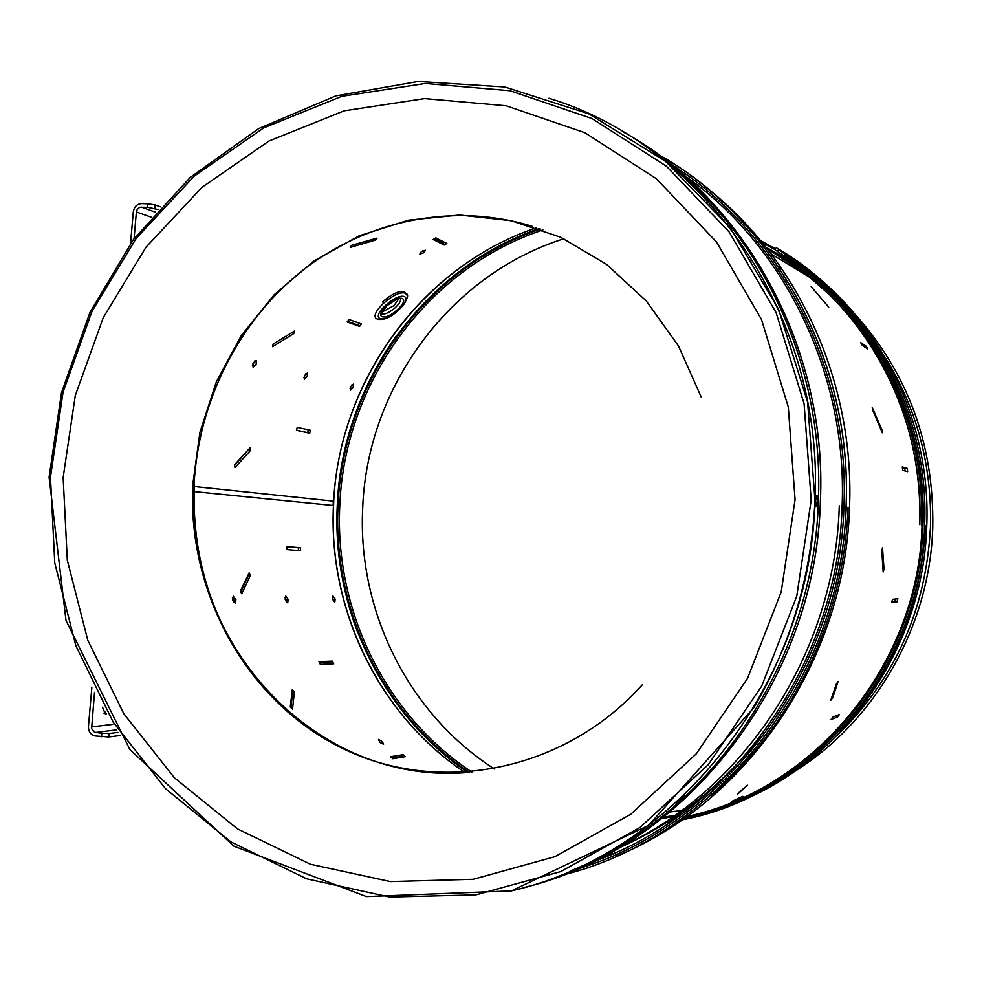 <?xml version="1.0" encoding="UTF-8"?>
<svg xmlns="http://www.w3.org/2000/svg" width="982" height="982" viewBox="0 0 982 982"><rect width="100%" height="100%" fill="white"/><g stroke="black" fill="none" stroke-linecap="round" stroke-linejoin="round"><path stroke-width="1.47" d="M304.408 375.75L307.354 372.951L307.317 376.437L304.408 379.248L304.408 375.75M305.991 373.479L303.843 377.775L305.979 373.491M421.364 251.613L425.488 250.226L423.893 252.705L419.805 254.129L421.364 251.613M335.169 599.155L334.764 602.334L332.493 599.18L332.935 595.988L335.169 599.155L333.217 599.769L333.463 601.401M235.925 599.781L235.312 603.316L232.599 599.793L233.274 596.246L235.925 599.781L233.79 600.456L233.998 602.629M288.205 599.45L287.689 602.801L285.222 599.474L285.774 596.111L288.205 599.45L286.155 600.088L286.388 601.991L285.001 597.547L286.007 599.597M382.379 741.631L383.557 744.246L379.703 742.11L378.549 739.458L382.379 741.631L380.979 743.227M350.623 386.81L353.348 384.134L353.25 387.436L350.562 390.124L350.623 386.81M351.973 384.784L350.083 388.565L351.961 384.797M252.963 363.438L256.155 360.504L256.216 364.212L253.061 367.158L252.963 363.438M254.804 360.922L252.386 365.734L254.804 360.922M234.98 467.555L234.502 464.793L249.993 447.927L250.312 450.652L234.98 467.555M272.628 346.683L273.094 344.105L294.404 331.057L293.802 333.536L272.628 346.683M350.218 247.403L351.495 245.365L377.088 238.11L375.725 240.025L350.218 247.403M310.472 430.312L309.674 433.209L296.441 430.3L297.264 427.354L310.472 430.312M361.351 323.962L359.572 326.392L347.186 321.961L348.991 319.494L361.351 323.962M446.822 243.462L444.281 245.07L433.16 239.522L435.738 237.89L446.822 243.462M905.023 470.93L904.741 468.696L902.446 468.033M333.291 501.127L194.276 486.532L333.328 501.127L333.094 505.485L333.328 501.127M248.127 449.891L234.588 465.235M811.181 286.683L828.747 307.157L811.181 286.683M872.703 410.071L882.315 432.804L882.02 430.079L872.237 407.383L872.703 410.071M308.446 429.858L307.673 432.657L296.478 430.177M359.265 323.201L357.927 325.054L347.628 321.36M444.515 242.296L443.238 243.119L434.425 238.712M776.161 247.452L785.097 254.424M866.063 346.13L860.748 342.669L862.392 345.541L867.695 348.954L866.063 346.13L864.626 346.99M907.221 468.353L902.298 466.929L902.716 470.292L907.638 471.655L907.221 468.353L904.741 468.696M816.545 645.297C834.418 601.205 844.311 555.26 846.226 507.461L846.251 506.737M844.078 447.964L843.747 445.104M762.155 242.48L774.663 249.465M784.323 255.418C870.85 310.165 926.689 416.491 922.024 525.186C918.845 664.311 814.164 789.97 686.995 816.447M792.584 772.724C874.262 722.703 929.733 627.253 932.753 527.702C934.164 443.766 907.552 371.847 852.928 311.92M357.927 630.788C380.439 689.376 417.399 736.574 468.819 772.368M836.48 736.046C894.602 679.74 925.916 610.264 930.433 527.616C932.09 466.192 917.249 409.875 885.899 358.651M811.954 278.692L771.14 253.896M563.926 238.736C449.105 274.985 366.9 388.307 362.677 508.443C357.571 610.706 408.181 713.804 494.486 769.029M540.419 229.052C424.555 268.233 342.448 383.839 338.041 506.061C332.861 609.871 382.955 714.614 469.273 772.331M593.987 861.447C731.529 812.654 837.806 665.342 842.102 506.503C847.859 374.093 784.053 244.776 684 175.14M807.216 271.805L775.08 249.796M539.106 228.585C423.451 268.246 341.662 383.852 337.243 506.037C332.076 609.748 381.875 714.405 467.886 772.441M671.234 819.418L675.371 818.693M248.176 450.247L250.312 450.652M292.12 332.407L293.802 333.536M374.866 238.712L375.725 240.025M882.02 430.079L881.308 430.251M884.021 569.081L882.499 547.796L881.811 550.718L883.174 571.966L884.021 569.081L883.051 568.909M832.687 697.821L838.137 681.459L836.308 684.098L830.735 700.338L832.687 697.821L831.889 697.281M737.654 794.156L747.449 785.219L737.421 793.787M307.673 432.657L309.674 433.209M357.927 325.054L359.572 326.392M443.238 243.119L444.281 245.07M778.738 249.391L777.204 251.38M891.938 601.549L894.565 601.205L895.167 599.045M896.971 601.905L897.867 598.701L892.54 599.376L891.631 602.641L896.971 601.905L894.565 601.205M837.413 717.081L839.45 714.528L832.994 716.958L830.932 719.548L837.413 717.081L835.928 715.853M742.834 796.316L731.946 801.349L742.834 796.316M392.739 758.755L390.492 756.729L403.172 754.667L405.382 756.656L392.739 758.755M391.965 758.055L401.81 756.447L403.172 754.667M401.81 756.447L402.559 757.122M250.398 575.489L241.744 593.779L240.32 591.176L249.146 572.862L250.398 575.489L248.25 575.98L240.725 591.913M286.769 546.544L300.345 547.784L300.615 550.779L287.039 549.589L286.769 546.544M286.805 546.999L300.345 547.784M333.684 663.807L320.304 664.36L318.966 661.635L332.37 661.132L333.684 663.807M294.404 691.954L292.538 709.053L290.267 706.954L292.28 689.781L294.404 691.954L292.55 693.292L290.991 707.629M670.19 811.967L687.658 809.72M539.977 228.892C481.082 250.25 433.222 286.327 396.372 337.157M675.1 818.878L670.939 819.614M597.302 859.802L614.536 853.088M233.63 599.928L232.403 597.608L233.986 602.604M333.082 599.302L333.438 601.377M291.9 692.617L292.55 693.292M319.457 662.629L330.517 662.212L331.339 663.906M298.27 548.042L298.503 550.583M247.918 575.292L248.25 575.98M619.261 847.81C674.401 823.235 721.537 786.091 760.657 736.365M620.599 847.012C744.147 790.645 835.044 652.797 839.279 506.454L839.303 505.853M684.417 795.96L676.696 802.981L684.638 796.009M676.782 803.251L676.77 803.251C677.727 801.508 680.366 799.078 684.712 795.972L684.871 795.936C683.411 798.145 680.722 800.588 676.782 803.251L676.782 802.957M700.89 193.393L701.406 194.141M704.769 197.677L708.01 200.794M708.292 200.794L701.013 193.184L708.292 200.794M570.873 870.776C709.004 815.342 813.808 663.611 818.387 501.176C824.193 366.544 762.511 234.747 663.979 160.115M815.686 500.55C816.607 493.492 817.294 493.651 817.736 501.029C816.742 508.075 816.054 507.915 815.686 500.55M63.143 477.547L67.316 560.256L87.766 640.178L123.855 713.804L174.366 777.769L237.435 828.869L310.496 864.258L390.382 881.591L473.263 879.295L554.891 856.685L630.739 814.274L696.312 753.795L747.572 678.28L781.218 591.9L795.076 499.666L788.313 407.051L761.504 319.506L716.529 242.014L656.393 178.736L584.879 132.717L506.172 105.786L424.592 98.617L344.265 110.794L268.97 141.027L201.985 187.329L146.036 247.157L103.27 317.603L75.295 395.513L63.143 477.547L67.316 560.256L87.766 640.178L123.867 713.804L174.379 777.769L237.435 828.869L310.508 864.258L390.382 881.591L473.275 879.295L554.891 856.685L630.739 814.262L696.312 753.795L747.572 678.28L781.218 591.9L795.076 499.666L788.313 407.051L761.492 319.506L716.529 242.014L656.393 178.736L584.867 132.717L506.172 105.786L424.592 98.605L344.265 110.794L268.97 141.027L201.985 187.329L146.036 247.157L103.27 317.603L75.295 395.513L63.143 477.547M642.473 684.577C564.724 771.57 439.85 795.432 343.774 749.021C247.439 702.658 187.611 594.466 192.73 484.912L199.911 432.35L216.285 381.961L241.327 335.525L274.236 294.698L313.958 261.016L359.154 235.827L408.291 220.214L459.564 215.021L511.057 220.68L560.722 237.251L606.471 264.318L646.316 300.995L678.452 345.922L701.32 397.305M194.326 485.231C191.809 552.363 209.411 612.977 247.12 667.048M782.85 649.544C801.668 603.721 812.359 555.922 814.962 506.135M707.948 200.5L701.332 193.749M816.668 495.37L816.643 495.37C815.293 498.991 815.17 502.588 816.263 506.184L816.288 506.184C817.711 502.612 817.846 499.003 816.668 495.37L815.158 495.333M105.16 711.95L103.92 713.153M106.277 713.865L105.356 713.975L102.484 707.261M119.939 735.543L108.793 736.979L95.217 735.972C90.7 734.88 88.441 731.737 88.441 726.52L91.878 687.105M101.514 736.758L101.821 733.272L109.1 733.505L117.84 732.4M101.821 733.272L94.542 732.241L91.621 728.595L94.517 692.384M91.51 726.889L112.66 724.385M95.524 732.486L116.207 729.921M151.228 217.182L136.388 211.928L134.055 238.687M157.955 209.51L147.619 207.288L147.914 203.826L141.592 203.618C136.964 203.986 134.203 206.711 133.306 211.83L130.545 243.462M136.388 211.928L137.296 209.289L139.788 207.3L147.619 207.288M147.914 203.826L155.095 204.919L160.373 206.846M381.814 312.202L393.917 305.648L399.036 298.602M406.695 294.907L404.461 291.838C399.428 290.353 392.063 293.741 382.366 302.002M422.739 250.827L423.893 252.705M919.753 524.658C924.676 409.715 860.919 298.233 766.021 247.28L804.197 272.444L831.042 296.147L845.06 311.147C863.043 332.1 878.129 355.238 890.33 380.562C911.321 425.844 921.128 473.876 919.766 524.658M536.553 227.714C420.308 266.908 337.882 382.882 333.45 505.521C328.258 609.699 378.536 714.798 465.186 772.625M666.275 822.634L670.632 821.946L666.25 822.646M682.232 819.81C812.642 795.518 921.447 667.637 924.627 525.309C929.561 412.244 869.205 302.039 777.499 248.446C868.923 301.228 929.942 413.717 924.614 525.309C921.362 667.637 812.765 795.457 682.232 819.81M669 820.878L673.247 820.166M685.031 817.846C813.501 792.192 919.803 665.624 922.982 525.223C927.671 416.208 871.672 309.575 784.9 254.669M740.796 801.103C845.895 757.981 923.522 645.665 926.775 525.824C930.85 426.961 885.347 329.424 811.157 271.916M396.274 335.905C360.185 386.847 340.533 443.582 337.317 506.086C335.488 549.478 342.215 591.434 357.509 631.966M840.113 730.412C892.969 673.321 921.447 605.121 925.523 525.812L925.535 525.53M806.688 274.395L767.089 248.642M542.899 229.935C426.74 268.356 344.142 383.901 339.76 506.147C334.567 610.08 385.091 714.908 471.9 772.11M663.807 817.159L681.496 814.323M711.238 795.26C792.179 726.508 844.274 618.451 848.018 507.522L848.043 507.154M616.389 856.181C747.007 802.883 845.257 660.113 849.528 507.51C854.88 381.495 797.458 257.849 705.015 186.58M563.484 874.839C716.369 837.253 841.77 679.925 846.054 506.687C852.658 360.357 774.172 219.109 657.756 154.211M578.447 868.689C723.869 825.224 839.622 672.695 843.919 506.552C850.105 367.047 779.008 231.556 670.62 163.982M524.241 887.507C683.926 848.951 815.833 683.681 820.387 501.421C827.409 347.468 744.921 199.199 623.177 131.907M679.814 815.539L662.064 818.534L679.826 815.526M673.161 818.141L677.212 817.405M732.67 800.956L736.181 799.495M921.386 525.039C926.051 415.668 869.119 308.827 781.488 254.804M780.236 269.363L779.426 268.184M887.875 364.899L887.225 363.708M775.228 248.704L760.62 240.627M194.105 491.589L333.094 505.485M511.855 890.797C674.646 853.972 810.432 686.136 815.023 500.39C824.168 316.29 704.56 145.275 548.987 98.286M811.193 500.157L804.098 403.688L776.087 312.558L729.16 231.961L666.447 166.24L591.95 118.54L510.051 90.737L425.243 83.482L341.834 96.334L263.728 127.893L194.289 176.06L136.314 238.209L92.026 311.306L63.057 392.1L50.463 477.166L54.759 562.932L75.896 645.825L113.249 722.249L165.565 788.718L230.93 841.905L306.74 878.841L389.707 897.057L475.889 894.872L560.832 871.562L639.834 827.581L708.206 764.745L761.664 686.173L796.758 596.221L811.193 500.157M109.1 733.505L108.793 736.979M155.549 212.21L141.285 207.079M155.095 204.919L154.788 208.368M395.415 307.538C400.091 302.935 401.589 299.792 399.907 298.111L400.091 298.516C399.907 297.239 395.525 299.657 386.957 305.77C381.163 313.086 379.383 316.02 381.605 314.535L381.838 313.761C384.944 314.67 389.473 312.595 395.415 307.538M386.785 305.746C373.258 317.959 384.772 321.679 397.575 309.49C411.016 297.485 399.907 293.336 386.785 305.746M383.434 303.352C375.848 310.84 373.43 315.934 376.167 318.622C382.329 321.077 389.891 318.168 398.852 309.907C407.542 300.062 409.764 294.49 405.529 293.176C400.509 291.703 393.144 295.091 383.434 303.352M385.631 305.341C369.257 320.169 383.226 324.612 398.692 309.882C414.944 295.373 401.552 290.291 385.631 305.341M657.793 154.235C773.804 218.065 853.149 362.223 846.03 506.687C841.672 679.863 716.553 837.13 563.607 874.79M623.472 132.079C744.638 198.303 827.9 349.543 820.363 501.421C815.735 683.386 684.442 848.46 524.916 887.311M465.259 772.613C378.917 715.633 328.013 608.41 333.549 505.534C337.489 382.784 421.781 266.073 536.614 227.738M49.1 477.154L61.485 392.763L89.988 312.362L133.454 239.485L190.373 177.288L258.72 128.568L335.856 95.88L418.344 81.457L504.858 87.005L588.881 113.875L665.489 161.318L730.068 227.48L778.542 309.22L807.621 402.092L814.986 500.378C811.476 575.145 791.075 644.29 753.759 707.826L648.611 825.346L511.512 890.883L366.384 896.578L233.876 846.189L129.869 749.573L66.003 620.477L49.1 477.191M532.011 226.241C453.353 202.12 366.961 220.128 302.603 270.455C238.466 321.237 198.217 401.748 194.055 485.096C182.885 640.51 314.756 787.257 469.703 772.306M814.729 506.135L816.288 506.184M404.461 291.838L405.529 293.176"/></g></svg>
